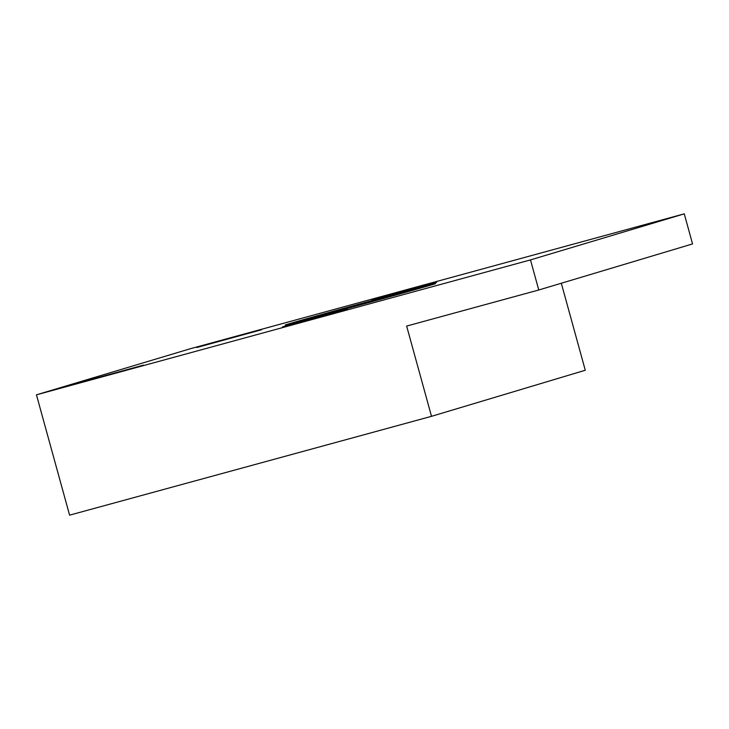 <?xml version="1.0" encoding="UTF-8"?>
<svg xmlns="http://www.w3.org/2000/svg" width="729" height="729" viewBox="0 0 729 729"><rect width="100%" height="100%" fill="white"/><g stroke="black" fill="none" stroke-linecap="round" stroke-linejoin="round"><path stroke-width="1.09" d="M143.376 365.156L78.686 382.898L143.376 365.156M261.392 329.8L196.702 347.542L261.392 329.8M347.25 309.096L282.56 326.847L347.25 309.096M436.653 282.314L371.972 300.056L436.653 282.314M288.547 323.949A78.003 0.547 164.6 0 1 371.59 300.685A78.003 0.547 164.6 0 1 435.559 283.617A78.003 0.547 164.6 0 1 360.5 304.859A78.003 0.547 164.6 0 1 285.148 325.052A78.003 0.547 164.6 0 1 288.547 323.949M530.484 259.907L684.267 213.843L692.55 243.923L538.767 289.996L530.484 259.907L36.45 394.826L69.592 515.157L431.504 416.323L406.645 326.073L538.767 289.996M431.504 416.323L585.278 370.25L561.312 283.244M684.267 213.843L190.233 348.763L36.45 394.826"/></g></svg>

